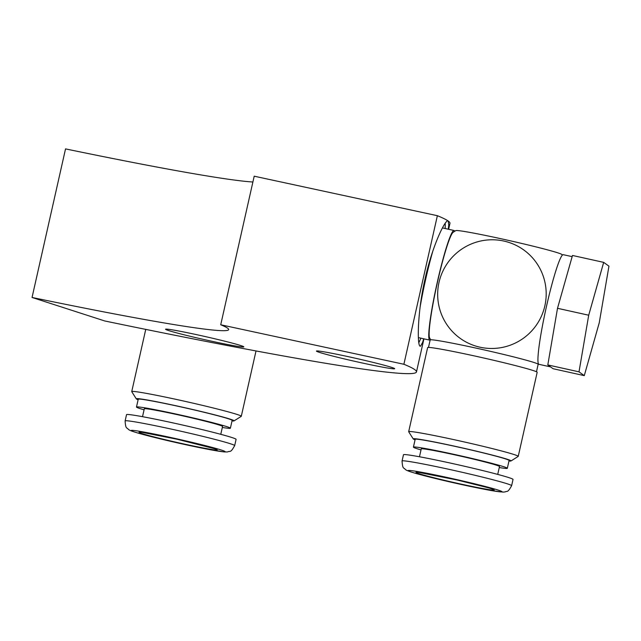 <?xml version="1.0" encoding="UTF-8"?>
<svg xmlns="http://www.w3.org/2000/svg" width="641" height="641" viewBox="0 0 641 641"><rect width="100%" height="100%" fill="white"/><g stroke="black" fill="none" stroke-linecap="round" stroke-linejoin="round"><path stroke-width="0.96" d="M423.725 338.801L422.547 342.598L420.48 346.228L420.007 346.14C417.155 345.002 417.323 312.431 425.007 279.107C432.355 245.567 445.719 218.188 448.203 221.025L448.772 225.015L448.267 229.206M447.979 220.929L448.203 221.025A521.413 20.488 -167.3 0 0 437.37 215.696L254.205 176.195L220.72 324.771A328.897 12.924 12.7 0 1 228.661 329.602A328.897 12.924 12.7 0 1 32.05 297.464L104.771 320.973A521.413 20.488 -167.3 0 0 416.474 371.924A521.413 20.488 -167.3 0 0 403.886 364.264L437.37 215.696M448.62 229.286L449.958 223.356A521.413 20.488 -167.3 0 0 448.203 221.025M418.829 342.631A64.172 5.913 102.5 0 0 420.857 338.16M445.15 228.517A64.172 5.913 102.5 0 0 445.183 223.332M32.05 297.464L65.534 148.896A328.897 12.924 12.7 0 0 252.899 181.996M403.886 364.264L220.72 324.771M390.353 368.455A40.111 1.578 12.7 0 1 346.18 359.345A40.111 1.578 12.7 0 1 316.43 351.068A40.111 1.578 12.7 0 1 355.907 358.351A40.111 1.578 12.7 0 1 394.688 368.703A40.111 1.578 12.7 0 1 390.353 368.455M239.486 346.621A40.111 1.578 12.7 0 1 195.313 337.511A40.111 1.578 12.7 0 1 165.562 329.234A40.111 1.578 12.7 0 1 205.032 336.517A40.111 1.578 12.7 0 1 243.82 346.869A40.111 1.578 12.7 0 1 239.486 346.621M419.47 456.761L421.241 448.884A40.111 1.578 12.7 0 1 458.916 455.759A40.111 1.578 12.7 0 1 499.363 466.344A40.111 1.578 12.7 0 1 499.499 466.52L497.72 474.396M511.622 485.686L513.032 479.436A56.152 2.203 -167.3 0 0 512.848 479.18A56.152 2.203 -167.3 0 0 456.216 464.372A56.152 2.203 -167.3 0 0 403.477 454.741L402.067 460.999C402.572 469.973 404.054 467.345 405.16 469.332C406.274 470.141 406.522 470.774 418.108 474.06L454.421 482.961L491.407 490.581L503.089 492.104L505.268 491.887C507.031 490.581 507.279 493.634 511.622 485.686A56.152 2.203 -167.3 0 0 511.438 485.437A56.152 2.203 -167.3 0 0 454.806 470.622A56.152 2.203 -167.3 0 0 402.067 460.999M536.477 371.764L538.16 364.312A55.35 2.171 -167.3 0 0 537.967 364.064A55.35 2.171 -167.3 0 0 482.144 349.457A55.35 2.171 -167.3 0 0 430.167 339.97L428.484 347.43M508.962 461.007A50.134 1.971 -167.3 0 0 510.989 460.975L518.168 456.44A56.152 2.203 -167.3 0 0 518.232 456.368L537.174 372.309A56.152 2.203 -167.3 0 0 536.99 372.052A56.152 2.203 -167.3 0 0 480.357 357.245A56.152 2.203 -167.3 0 0 427.619 347.614L408.678 431.673A56.152 2.203 -167.3 0 0 408.702 431.77L413.245 438.949A50.134 1.971 -167.3 0 0 415.056 439.838M518.232 456.368A56.152 2.203 -167.3 0 0 518.048 456.112A56.152 2.203 -167.3 0 0 461.416 441.304A56.152 2.203 -167.3 0 0 408.678 431.673M510.989 460.975A50.134 1.971 -167.3 0 0 510.877 460.687A50.134 1.971 -167.3 0 0 459.349 447.242A50.134 1.971 -167.3 0 0 413.245 438.949M499.267 467.545A48.131 1.891 -167.3 0 0 507.327 468.283L509.09 460.47A48.131 1.891 -167.3 0 0 508.922 460.254A48.131 1.891 -167.3 0 0 460.382 447.554A48.131 1.891 -167.3 0 0 415.184 439.301L413.421 447.122A48.131 1.891 -167.3 0 0 421.017 449.91M507.327 468.283A48.131 1.891 -167.3 0 0 507.159 468.074A48.131 1.891 -167.3 0 0 458.619 455.374A48.131 1.891 -167.3 0 0 413.421 447.122M432.827 251.088A56.152 5.168 102.5 0 0 425.64 279.436A56.152 5.168 102.5 0 0 420.103 307.167M454.685 231.305A56.152 5.168 102.5 0 0 454.052 230.488A56.152 5.168 102.5 0 0 437.338 282.032A56.152 5.168 102.5 0 0 429.758 340.131A56.152 5.168 102.5 0 0 430.143 340.083M562.317 255.15A78.21 78.21 0 0 0 561.917 254.541A54.445 2.139 -167.3 0 0 561.756 254.397A54.445 2.139 -167.3 0 0 507.928 240.271A54.445 2.139 -167.3 0 0 455.783 230.624A78.21 78.21 0 0 0 453.163 232.298A54.445 5.016 102.5 0 0 437.01 284.227A54.445 5.016 102.5 0 0 429.718 338.119A78.21 78.21 0 0 0 430.768 339.794M603.678 262.369L572.485 255.463L557.51 308.305L547.815 364.929L553.087 368.719L584.28 375.634L579.007 371.844L588.71 315.212L603.678 262.369L608.95 266.159L599.247 322.792L584.28 375.634M547.815 364.929L579.007 371.844M557.51 308.305L588.71 315.212M550.539 366.892L538.945 364.32A56.152 5.168 -77.5 0 1 546.525 306.222A56.152 5.168 -77.5 0 1 563.231 254.677L572.149 256.648M439.005 282.401A54.445 54.173 125.7 0 1 528.753 254.028A54.445 54.173 125.7 0 1 508.041 345.948A54.445 54.173 125.7 0 1 439.005 282.401M142.526 416.682L144.297 408.806A40.111 1.578 12.7 0 1 183.775 416.089A40.111 1.578 12.7 0 1 222.555 426.441L220.776 434.318M234.678 445.607L236.088 439.349A56.152 2.203 -167.3 0 0 181.796 424.855A56.152 2.203 -167.3 0 0 126.533 414.663L125.123 420.921C125.628 429.895 127.118 427.267 128.216 429.254C129.33 430.063 129.586 430.696 141.172 433.973C158.904 438.748 179.296 443.492 202.356 448.203L223.973 451.913L227.395 451.961C230.431 450.551 230.335 453.467 234.678 445.607A56.152 2.203 -167.3 0 0 180.385 431.113A56.152 2.203 -167.3 0 0 125.123 420.921M232.018 420.929A50.134 1.971 -167.3 0 0 234.045 420.897L241.232 416.362A56.152 2.203 -167.3 0 0 241.288 416.289A56.152 2.203 -167.3 0 0 186.996 401.787A56.152 2.203 -167.3 0 0 131.734 391.595A56.152 2.203 -167.3 0 0 131.758 391.691L136.301 398.87A50.134 1.971 -167.3 0 0 138.111 399.76M234.045 420.897A50.134 1.971 -167.3 0 0 185.626 407.884A50.134 1.971 -167.3 0 0 136.301 398.87M222.323 427.459A48.131 1.891 -167.3 0 0 230.383 428.204L232.146 420.384A48.131 1.891 -167.3 0 0 185.602 407.964A48.131 1.891 -167.3 0 0 138.24 399.223L136.477 407.043A48.131 1.891 -167.3 0 0 144.073 409.823M230.383 428.204A48.131 1.891 -167.3 0 0 183.847 415.777A48.131 1.891 -167.3 0 0 136.477 407.043M501.879 491.527A48.131 1.891 -167.3 0 0 428.3 473.547A48.131 1.891 -167.3 0 0 435.079 478.418A48.131 1.891 -167.3 0 0 501.879 491.527M494.075 489.804A40.111 1.578 -167.3 0 0 432.763 474.813A40.111 1.578 -167.3 0 0 438.412 478.875A40.111 1.578 -167.3 0 0 494.075 489.804M202.171 448.155A48.131 1.891 -167.3 0 0 201.066 444.55A48.131 1.891 -167.3 0 0 131.189 430.544A48.131 1.891 -167.3 0 0 202.171 448.155M198.165 446.977A40.111 1.578 -167.3 0 0 197.244 443.973A40.111 1.578 -167.3 0 0 139.017 432.306A40.111 1.578 -167.3 0 0 198.165 446.977M416.474 371.924L423.925 338.841M418.781 472.393L457.177 480.029L491.158 488.498M454.052 230.488L442.426 227.916M429.758 340.131L418.397 337.615M537.687 363.888A78.21 78.21 0 0 0 538.312 363.503M214.695 448.732L176.74 439.157L141.837 432.314M145.747 329.394L131.734 391.595M256.015 350.947L241.288 416.289"/></g></svg>
